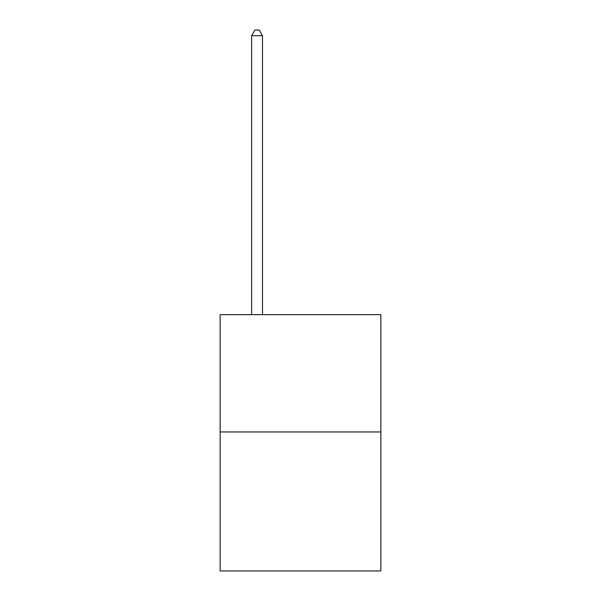 <?xml version="1.0" encoding="UTF-8"?>
<svg xmlns="http://www.w3.org/2000/svg" width="601" height="601" viewBox="0 0 601 601"><rect width="100%" height="100%" fill="white"/><g stroke="black" fill="none" stroke-linecap="round" stroke-linejoin="round"><path stroke-width="0.9" d="M380.861 431.946L380.861 314.661L220.139 314.661L220.139 570.95L380.861 570.95L380.861 431.946L220.139 431.946M262.494 314.661L262.494 35.699L251.631 35.699L251.631 314.661M251.631 35.699L254.892 30.05L259.234 30.05L262.494 35.699"/></g></svg>

